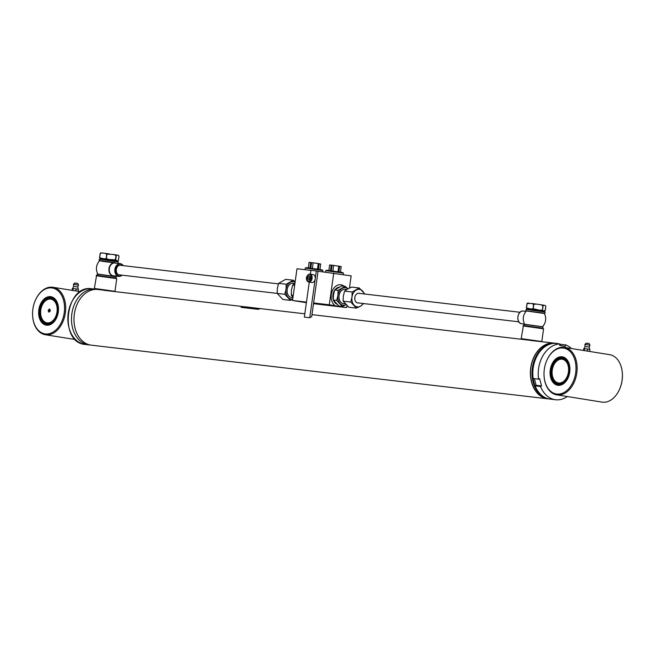 <?xml version="1.0" encoding="UTF-8"?>
<svg xmlns="http://www.w3.org/2000/svg" width="655" height="655" viewBox="0 0 655 655"><rect width="100%" height="100%" fill="white"/><g stroke="black" fill="none" stroke-linecap="round" stroke-linejoin="round"><path stroke-width="0.98" d="M530.255 340.428L554.327 343.138A28.034 20.567 -83.3 0 1 554.957 343.228A28.034 20.567 -83.3 0 1 555.137 343.253M304.812 313.81L103.424 290.255M548.595 398.895A28.034 20.567 -83.3 0 1 547.776 398.821L91.381 345.177A28.034 20.567 -83.3 0 1 74.228 314.932A28.034 20.567 -83.3 0 1 97.922 289.485L101.337 289.887M547.776 398.821A28.034 20.567 -83.3 0 1 530.632 368.577A28.034 20.567 -83.3 0 1 554.327 343.138M241.114 307.351L257.882 309.316A28.034 20.567 -83.3 0 1 259.11 309.062L242.342 307.089A28.034 20.567 -83.3 0 0 241.114 307.351M243.382 306.949L249.367 307.654A28.034 20.567 -83.3 0 1 252.666 307.678L246.681 306.974A28.034 20.567 -83.3 0 0 243.382 306.949M252.748 307.686L259.953 308.898L252.748 307.686M546.786 398.469A27.837 20.42 -83.3 0 1 530.771 368.601A27.837 20.42 -83.3 0 1 553.279 343.253M567.295 396.545A28.034 20.567 -83.3 0 1 555.62 399.746L549.406 399.018A28.034 20.567 -83.3 0 1 532.253 368.773A28.034 20.567 -83.3 0 1 555.948 343.326L556.758 343.425A28.034 20.567 -83.3 0 1 557.389 343.515A28.034 20.567 -83.3 0 1 559.034 343.867M559.828 344.112A28.034 20.567 -83.3 0 1 560.246 344.26L565.658 344.898A28.034 20.567 -83.3 0 1 571.471 348.542M555.62 399.746A28.034 20.567 -83.3 0 1 540.522 386.515L535.11 385.877A28.034 20.567 -83.3 0 0 550.216 399.108A28.034 20.567 -83.3 0 1 533.064 368.863A28.034 20.567 -83.3 0 1 556.758 343.425M257.898 309.316L242.342 307.089M535.708 340.952L526.538 339.871M543.584 328.818L523.419 325.584L521.183 338.619L541.8 341.517L543.584 328.826L522.968 325.92M537.878 341.206L524.368 339.618M108.877 290.779L99.707 289.698M116.754 278.645L96.588 275.411L94.353 288.446L114.969 291.336L116.754 278.653L96.138 275.747M111.039 291.033L97.611 289.453M90.136 344.972A28.034 20.567 -83.3 0 1 88.883 344.882A28.034 20.567 -83.3 0 1 71.731 314.637A28.034 20.567 -83.3 0 1 95.425 289.191A28.034 20.567 -83.3 0 1 96.056 289.281A28.034 20.567 -83.3 0 1 96.67 289.395M58.393 307.13A13.616 9.252 -80.9 0 0 51.303 297.566A13.616 9.252 -80.9 0 0 47.815 297.959A13.616 9.252 99.1 0 1 48.093 297.861A13.616 9.252 99.1 0 1 51.303 297.566A13.616 9.252 99.1 0 1 58.393 307.13M43.803 322.997A13.616 9.252 -80.9 0 0 46.988 324.454A13.616 9.252 -80.9 0 0 56.715 317.593A13.616 9.252 99.1 0 1 46.988 324.454A13.616 9.252 99.1 0 1 44.032 323.177A13.616 9.252 99.1 0 1 43.803 322.997M32.766 317.438A24.03 16.326 -80.9 0 0 32.783 317.601A24.03 16.326 -80.9 0 0 45.342 334.738A24.03 16.326 -80.9 0 0 65.361 312.918A24.03 16.326 -80.9 0 0 52.949 287.283A24.03 16.326 -80.9 0 0 35.665 299.638A24.03 16.326 -80.9 0 0 35.599 299.785M58.295 312.067A14.418 9.792 -80.9 0 0 58.377 306.966A14.418 9.792 -80.9 0 0 44.499 298.672A14.418 9.792 -80.9 0 0 40.872 321.286A14.418 9.792 -80.9 0 0 56.649 317.74A14.418 9.792 -80.9 0 0 58.295 312.067M64.239 312.762A23.228 15.777 -80.9 0 0 54.971 288.798A23.228 15.777 -80.9 0 0 35.534 299.924A23.228 15.777 -80.9 0 0 32.75 317.282A23.228 15.777 -80.9 0 0 48.183 333.878A23.228 15.777 -80.9 0 0 64.239 312.762M48.503 311.837L49.387 310.511L49.117 309.07M57.411 312.869A13.321 9.055 99.1 0 1 43.566 322.825A13.321 9.055 99.1 0 1 39.627 309.488A13.321 9.055 99.1 0 1 47.537 298.05A13.321 9.055 99.1 0 1 57.411 312.869M40.266 309.094A12.494 8.49 -80.9 0 0 44.851 322.694A12.494 8.49 -80.9 0 0 55.569 316.832A12.494 8.49 -80.9 0 0 57.067 307.498A12.494 8.49 -80.9 0 0 49.059 298.533A12.494 8.49 -80.9 0 0 40.266 309.094M48.134 310.372L49.706 309.013L50.451 310.748L49.019 312.14L48.134 310.372M57.083 307.588A12.011 8.163 -80.9 0 0 51.131 299.171A12.011 8.163 -80.9 0 0 50.812 299.114A12.011 8.163 -80.9 0 0 40.929 309.217A12.011 8.163 -80.9 0 0 47.013 322.841A12.011 8.163 -80.9 0 0 55.609 316.742M559.255 358.08A13.616 9.252 99.1 0 1 562.743 357.687A13.616 9.252 99.1 0 1 569.834 367.25A13.616 9.252 99.1 0 0 562.743 357.687L562.743 357.687A13.616 9.252 99.1 0 0 559.542 357.982A13.616 9.252 99.1 0 0 559.255 358.08M568.155 377.714A13.616 9.252 99.1 0 1 558.428 384.575A13.616 9.252 99.1 0 1 555.243 383.118A13.616 9.252 99.1 0 0 555.481 383.298A13.616 9.252 99.1 0 0 558.428 384.575L558.428 384.575A13.616 9.252 99.1 0 0 568.155 377.714M547.04 359.906A24.03 16.326 99.1 0 1 547.105 359.759A24.03 16.326 99.1 0 1 564.389 347.404A24.03 16.326 99.1 0 1 576.703 373.718A24.03 16.326 99.1 0 1 556.783 394.859A24.03 16.326 99.1 0 1 544.223 377.722A24.03 16.326 99.1 0 1 544.207 377.558M585.071 350.72L609.658 354.666A24.03 16.326 99.1 0 1 622.217 371.811A24.03 16.326 99.1 0 1 619.335 389.766A24.03 16.326 99.1 0 1 602.051 402.121L556.783 394.859M550.274 369.895A14.418 9.792 99.1 0 1 560.238 356.795A14.418 9.792 99.1 0 1 569.817 367.087A14.418 9.792 99.1 0 1 568.09 377.861A14.418 9.792 99.1 0 1 556.029 384.772A14.418 9.792 99.1 0 1 550.274 369.895M544.33 369.199A23.228 15.777 99.1 0 1 546.974 360.045A23.228 15.777 99.1 0 1 572.388 354.339A23.228 15.777 99.1 0 1 566.55 390.773A23.228 15.777 99.1 0 1 544.19 377.403A23.228 15.777 99.1 0 1 544.33 369.199M622.234 371.966A23.228 15.777 99.1 0 1 622.25 372.122A23.228 15.777 99.1 0 1 619.466 389.479A23.228 15.777 99.1 0 1 619.401 389.619M550.904 370.877A13.321 9.055 99.1 0 1 558.977 358.17A13.321 9.055 99.1 0 1 568.941 372.474A13.321 9.055 99.1 0 1 555.006 382.946A13.321 9.055 99.1 0 1 550.904 370.877M568.54 371.188A12.494 8.49 -80.9 0 0 568.515 367.619A12.494 8.49 -80.9 0 0 556.488 360.422A12.494 8.49 -80.9 0 0 553.344 380.023A12.494 8.49 -80.9 0 0 567.017 376.952A12.494 8.49 -80.9 0 0 568.54 371.188M568.524 367.709A12.011 8.163 -80.9 0 0 562.252 359.235A12.011 8.163 -80.9 0 0 552.296 369.805A12.011 8.163 -80.9 0 0 558.453 382.962A12.011 8.163 -80.9 0 0 559.231 383.028A12.011 8.163 -80.9 0 0 567.05 376.862M540.522 386.515L541.546 385.934L539.614 378.598L538.582 379.18A28.034 20.567 -83.3 0 1 559.853 343.965L554.441 343.335A28.034 20.567 -83.3 0 0 533.178 378.541L538.582 379.18M535.11 385.877L536.142 385.296L541.546 385.934M536.142 385.296L534.398 378.688M559.853 343.965L559.648 345.431L565.453 346.356L565.658 344.898M560.074 345.496L560.246 344.26M278.432 283.877L120.373 265.291A4.806 3.529 96.7 0 0 116.32 269.582A4.806 3.529 96.7 0 0 119.145 274.822A4.806 3.529 96.7 0 0 119.251 274.838L277.196 293.407L277.376 288.315L278.612 283.345L285.703 279.333L293.293 280.225L286.202 284.237L278.612 283.345M115.558 276.557L97.857 274.068M114.101 275.845A6.575 4.822 -83.3 0 1 108.935 269.434A6.575 4.822 -83.3 0 1 114.691 262.851A6.575 4.822 -83.3 0 1 115.591 263.122M117.532 263.351A11.217 11.217 0 0 0 117.515 263.31L101.795 261.23M113.667 254.517L106.986 254.124L106.364 258.545L108.697 259.462L115.386 259.863L116.009 255.434L113.667 254.517L118.358 255.335L119.005 256.048L118.383 260.477L117.581 260.886L118.383 260.477M106.364 258.545L106.601 254.075L104.996 253.313L109.475 253.911M100.69 252.904L102.065 252.969L100.297 253.329L99.675 257.759L104.219 258.864L105.979 258.496M100.42 259.2L99.585 257.751M117.098 255.073L116.295 255.483L115.673 259.904L117.425 260.911M103.686 258.799L109.451 259.568M112.136 259.961L116.549 260.665M100.379 258.479L101.812 258.578M117.351 260.837L117.196 261.558M102.065 252.969L104.996 253.313M100.207 253.329L101.009 252.912M542.397 326.73L524.688 324.241M542.496 326.648A11.217 11.217 0 0 0 544.346 313.491L526.456 310.969A11.217 11.217 0 0 0 524.614 324.135M545.132 310.65L545.844 306.229L545.197 305.508L540.506 304.698L543.126 305.656L542.504 310.077L543.151 310.798L545.132 310.65M544.264 311.084L545.222 310.65M542.504 310.077L542.839 305.607M533.195 308.726L533.44 304.248L531.827 303.486L536.314 304.084L533.817 304.297L533.195 308.726L539.72 310.249L542.217 310.036M531.827 303.486L527.128 303.502L526.505 307.932L531.049 309.037L532.818 308.669M544.027 311.731L527.152 309.045L526.415 307.924M544.19 311.01L544.207 311.444M538.967 310.134L543.38 310.847M530.517 308.972L536.281 309.75M527.209 308.652L528.642 308.751M543.937 305.246L543.126 305.656M536.314 304.084L540.506 304.698M528.896 303.142L527.529 303.077M527.038 303.502L527.84 303.093M359.57 293.415A4.888 3.586 96.7 0 0 359.046 293.276A4.888 3.586 96.7 0 0 358.94 293.26A4.888 3.586 96.7 0 0 354.805 297.689A4.888 3.586 96.7 0 0 357.794 302.962A4.888 3.586 96.7 0 0 358.449 302.962M364.311 293.972A8.81 6.46 96.7 0 0 362.624 291.066A8.81 6.46 96.7 0 0 356.238 290.042A8.81 6.46 96.7 0 0 351.981 297.083A8.81 6.46 96.7 0 0 354.109 305.156A8.81 6.46 96.7 0 0 360.496 306.18A8.81 6.46 96.7 0 0 363.189 303.519M363.689 303.576L360.496 306.18L356.418 308.12L350.744 302.061L351.981 297.083L352.161 291.991L359.251 287.979L364.925 294.038M352.161 291.991L344.571 291.098L347.584 289.027L351.661 287.087L359.251 287.979M344.571 291.098L343.335 296.068L343.154 301.169L348.828 307.228L356.418 308.12M343.154 301.169L350.744 302.061M333.272 299.589A8.769 6.435 -83.3 0 1 332.953 294.848A8.769 6.435 -83.3 0 1 334.525 290.468M335.204 289.535A8.769 6.435 -83.3 0 1 338.995 287.193M336.752 304.133A8.769 6.435 -83.3 0 1 333.542 300.408M345.193 286.325L341.795 285.924L334.705 289.936L333.469 294.906L333.289 300.006L338.962 306.065L342.36 306.466L336.686 300.408L337.923 295.438L338.103 290.337L345.193 286.325L347.977 288.814M334.705 289.936L338.103 290.337M346.438 304.526L342.36 306.466M333.289 300.006L336.686 300.408M347.936 288.83A8.81 6.46 96.7 0 0 342.18 288.388A8.81 6.46 96.7 0 0 337.923 295.438A8.81 6.46 -83.3 0 0 340.06 303.502A8.81 6.46 96.7 0 0 346.036 304.731M345.169 303.814L343.466 303.617A7.205 5.289 -83.3 0 1 339.085 295.618A7.205 5.289 -83.3 0 1 345.152 289.297L346.798 289.494M346.978 305.623L346.7 307.588L313.508 303.691M310.38 274.167L310.92 270.319L316.324 270.957L309.75 317.74L311.69 316.652L318.068 271.235L351.162 275.87L349.442 288.069M333.747 273.078L329.293 304.796L334.983 305.713A11.217 8.228 96.7 0 1 331.717 292.67A11.217 8.228 96.7 0 1 340.756 284.745A11.217 8.228 96.7 0 1 344.072 286.194M346.7 307.588L341.009 306.679A11.217 8.228 96.7 0 0 341.697 306.393M306.368 302.7L304.248 302.356A11.217 8.228 -83.3 0 1 304.248 302.356L292.523 300.473L306.45 302.111M310.912 270.392L296.985 268.755L292.523 300.473M313.614 302.954L329.293 304.796M341.009 306.679L340.878 306.663A11.217 8.228 96.7 0 0 341.566 306.376M334.983 305.713L340.878 306.663M343.94 286.178A11.217 8.228 96.7 0 0 340.682 284.745M294.668 285.228L292.67 284.99L294.93 283.369M293.252 295.299L291.254 295.069L291.434 289.969L292.67 284.99M292.965 297.37L291.254 295.069M291.565 297.517A7.205 5.289 96.7 0 1 287.16 289.739A7.205 5.289 96.7 0 1 293.252 283.197A7.205 5.289 96.7 0 1 293.415 283.222A7.205 5.289 96.7 0 0 293.252 283.197A7.205 5.289 96.7 0 0 287.185 289.518A7.205 5.289 96.7 0 0 291.565 297.517L292.916 297.673M290.46 300.367L282.878 299.474L277.196 293.415L284.786 294.308L290.46 300.367L292.679 299.384M295.151 281.822L293.293 280.225M286.202 284.237L286.022 289.33L284.786 294.308M295.102 282.125A8.81 6.46 96.7 0 0 290.28 282.289A8.81 6.46 96.7 0 0 286.022 289.33A8.81 6.46 -83.3 0 0 288.159 297.403A8.81 6.46 96.7 0 0 292.719 299.073M305.263 268.034L306.286 267.617L321.982 269.827L322.858 270.507L305.263 268.034L305.017 269.704M319.951 269.434L320.713 264.022L319.19 263.695L318.412 269.189M319.19 263.695L318.256 263.588M308.341 267.797L309.111 262.336L310.707 262.524L309.938 267.993M311.567 262.655L310.707 262.524M310.806 268.108L311.575 262.622L313.172 262.811L312.394 268.321M317.487 269.049L318.256 263.547L313.172 262.811M326.804 270.228L342.5 272.439L343.376 273.119L325.772 270.654L326.804 270.228M340.469 272.046L341.23 266.634L339.699 266.315L338.93 271.8M339.699 266.315L338.766 266.2M328.859 270.417L329.629 264.947L331.225 265.136L330.456 270.613M332.085 265.275L331.225 265.136M331.324 270.72L332.093 265.234L333.69 265.422L332.912 270.933M338.005 271.661L338.774 266.159L333.69 265.422M309.75 317.74L304.346 317.11L309.266 282.1M318.068 271.235L316.324 270.957M310.593 278.195L309.528 280.094L307.965 279.906L307.457 277.826L308.521 275.927L310.093 276.115L310.593 278.195M307.089 276.263A4.004 2.718 99.1 0 1 310.011 274.109C304.968 275.239 305.852 281.625 308.742 282.018L311.878 282.526A4.004 2.718 -80.9 0 0 311.952 282.534A4.004 2.718 -80.9 0 0 315.202 278.94A4.004 2.718 -80.9 0 0 313.147 274.617L310.011 274.109A4.004 2.718 99.1 0 1 312.075 278.44A4.004 2.718 99.1 0 1 308.816 282.027A4.004 2.718 99.1 0 1 308.742 282.018A4.004 2.718 99.1 0 1 306.638 279.063M309.635 279.906L309.201 278.105L307.457 277.826M309.201 278.105L310.159 276.394M310.11 276.181L308.521 275.927M310.208 276.582A2.014 1.367 -80.9 0 0 309.733 277.155A2.014 1.367 -80.9 0 0 309.455 279.145A2.014 1.367 -80.9 0 0 309.717 279.767M77.847 283.549L74.514 283.083L73.45 284.368L78.518 285.072L77.847 283.549M78.518 285.072L77.798 286.98L73.614 286.399L73.45 284.368M72.066 290.353L72.337 288.462L76.119 288.904L78.469 289.281L78.191 291.262L77.56 291.229M73.057 288.495L72.779 290.468M73.155 290.525L78.191 291.262M76.119 288.904L75.841 290.885M77.503 291.188L73.63 290.599M589.287 343.67L585.955 343.204L584.89 344.489L589.958 345.193L589.287 343.67M589.958 345.193L589.246 347.101L585.054 346.52L584.89 344.489M583.515 350.474L583.777 348.583L587.56 349.025L589.909 349.402L589.631 351.383L589.001 351.35M584.497 348.616L584.219 350.589M584.596 350.646L589.631 351.383M587.56 349.025L587.281 351.006M547.146 398.576A27.87 20.444 -83.3 0 1 530.746 368.593A27.87 20.444 -83.3 0 1 553.655 343.236M88.883 344.882L85.265 344.456A28.034 20.567 -83.3 0 1 68.112 314.212A28.034 20.567 -83.3 0 1 91.815 288.773L95.425 289.191M116.467 263.081L100.698 260.862M114.887 263.04A6.411 4.7 96.7 0 0 114.748 263.023A6.411 4.7 96.7 0 0 109.344 268.738A6.411 4.7 96.7 0 0 113.102 275.73A6.411 4.7 96.7 0 0 113.249 275.747L118.792 276.402A6.411 4.7 -83.3 0 1 118.645 276.377A6.411 4.7 -83.3 0 1 114.887 269.385A6.411 4.7 -83.3 0 1 120.291 263.67A6.411 4.7 -83.3 0 1 123.189 265.627M122.067 275.174A6.411 4.7 -83.3 0 1 118.792 276.402L122.141 275.182M123.001 265.602A6.01 4.405 96.7 0 0 115.91 267.608A6.01 4.405 96.7 0 0 118.973 276.017A6.01 4.405 96.7 0 0 121.879 275.149M104.219 258.864L108.697 259.462M100.231 258.463L101.279 258.52M112.889 260.068L116.32 260.625M100.321 258.872L117.376 261.271M99.601 257.628L100.19 253.436M105.144 253.329L109.295 253.886M113.872 254.549L117.008 255.057M97.407 274.109L115.976 276.721M116.205 276.795L97.169 274.118L96.989 275.387L116.025 278.064L116.205 276.795L97.169 274.118M99.503 259.2L118.072 261.812M115.026 262.655L99.085 260.477L115.026 262.655M118.121 263.154L118.301 261.885L104.996 259.83L99.265 259.208L99.085 260.477M543.306 313.254L527.529 311.035M521.691 323.758A6.411 4.7 96.7 0 0 521.838 323.775L521.683 323.758C515.591 323.128 517.286 309.995 523.337 311.051A6.411 4.7 96.7 0 0 517.925 316.766A6.411 4.7 96.7 0 0 521.691 323.758M539.72 310.249L543.151 310.798M531.049 309.037L535.528 309.635M527.062 308.644L528.118 308.693M527.005 303.584L526.415 307.825L527.021 303.609M540.702 304.722L543.838 305.23M531.975 303.502L536.126 304.059M524.237 324.282L542.815 326.894M540.007 326.395L524 324.29L540.007 326.395M524 324.29L523.82 325.56L542.864 328.237L543.036 326.968M526.333 309.373L544.911 311.985M544.952 313.327L526.088 310.789L544.952 313.327L545.132 312.058L535.643 310.527L526.096 309.389L525.916 310.658M308.538 281.503A3.521 2.391 -80.9 0 0 311.33 276.508A3.521 2.391 -80.9 0 0 307.211 276.025A3.521 2.391 -80.9 0 0 308.538 281.503M528.167 340.068L311.968 314.646M521.519 339.069L521.183 338.619M94.688 288.896L94.353 288.446M85.265 344.456C58.41 342.884 65.328 284.073 91.815 288.773M80.401 291.688L77.495 291.221M74.302 290.714L52.949 287.283M75.431 339.56L45.342 334.738M43.566 322.825L44.032 323.177M47.537 298.05L48.093 297.861M564.389 347.404L585.75 350.834M555.006 382.946L555.481 383.298M558.977 358.17L559.542 357.982M117.515 263.31L99.626 260.796A11.217 11.217 0 0 0 97.775 273.962M114.748 263.023L120.291 263.67L123.263 265.635M116.655 260.854L117.9 260.903M118.416 260.387L119.014 256.146M99.576 257.652L100.174 253.411M99.265 259.208L118.301 261.885M357.163 302.806L518.858 321.818M358.285 293.26L519.98 312.271M526.456 310.969L544.346 313.491M526.088 311.371L523.337 311.051M524.59 324.102L521.838 323.775M543.486 311.027L544.731 311.076M545.247 310.56L545.844 306.327M545.132 312.058L526.096 309.389M293.252 283.197L294.897 283.394M322.686 271.776L322.858 270.515M343.171 274.592L343.376 273.127M325.56 272.12L325.772 270.654M76.856 283.378A1.204 1.204 0 0 0 75.513 283.189M73.614 286.391L72.639 288.47M77.798 286.98L78.166 289.232M588.296 343.498A1.204 1.204 0 0 0 586.962 343.31M585.054 346.511L584.08 348.591M589.246 347.101L589.606 349.352"/></g></svg>
